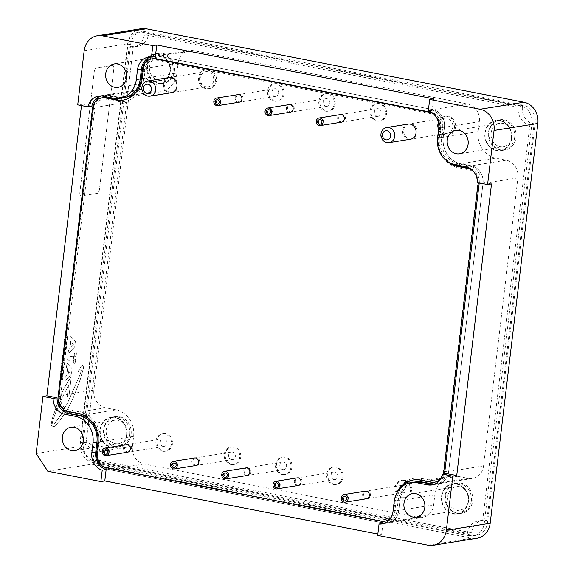 <?xml version="1.0" encoding="UTF-8"?>
<svg xmlns="http://www.w3.org/2000/svg" width="574" height="574" viewBox="0 0 574 574"><rect width="100%" height="100%" fill="white"/><g stroke="black" fill="none" stroke-linecap="round" stroke-linejoin="round"><path stroke-width="0.43" stroke-dasharray="2.87 2.15" d="M74.756 359.015A2.26 1.012 101 0 0 73.465 361.225A2.26 1.012 101 0 0 74.06 363.457A2.26 1.012 101 0 0 75.488 361.426A2.26 1.012 101 0 0 74.921 359.015A2.26 1.012 101 0 0 74.756 359.015A2.26 1.012 -79 0 1 74.929 359.015A2.26 1.012 -79 0 1 75.488 361.433A2.26 1.012 -79 0 1 74.06 363.457A2.26 1.012 -79 0 1 73.465 361.225A2.26 1.012 -79 0 1 74.756 359.015M36.14 453.575L79.965 446.55L91.618 464.223L471.9 538.19A18.39 16.223 -99.1 0 0 476.958 538.276M81.479 105.594L81.637 104.231L77.72 104.863M141.233 28.7A18.39 16.223 -99.1 0 0 128.002 43.717L79.965 446.55M94.215 72.023A3.831 1.715 -79 0 1 96.446 67.976L112.482 65.407A3.831 1.715 -79 0 1 112.769 65.407A3.831 1.715 -79 0 1 113.817 68.88L99.453 189.334A3.831 1.715 -79 0 1 97.221 193.381L81.185 195.949A3.831 1.715 -79 0 1 80.905 195.949A3.831 1.715 -79 0 1 79.858 192.477L94.215 72.023L79.851 192.469A3.831 1.715 101 0 0 80.898 195.949A3.831 1.715 101 0 0 81.178 195.949L97.214 193.381A3.831 1.715 101 0 0 99.445 189.334L113.81 68.88A3.831 1.715 101 0 0 112.762 65.407A3.831 1.715 101 0 0 112.475 65.4L96.439 67.976A3.831 1.715 101 0 0 94.208 72.023L94.208 72.023M62.882 374.786L62.15 372.318C60.112 373.581 59.71 375.353 60.944 377.62C61.863 377.692 62.509 376.745 62.882 374.786L62.15 372.318C60.105 373.581 59.703 375.353 60.937 377.62C61.863 377.692 62.509 376.745 62.875 374.786L62.875 374.786M75.589 352.049A2.231 0.997 -79 0 1 75.754 352.049A2.231 0.997 -79 0 1 76.306 354.431A2.231 0.997 -79 0 1 74.9 356.425A2.231 0.997 -79 0 1 74.319 354.223A2.231 0.997 -79 0 1 75.589 352.049A2.231 0.997 101 0 0 74.311 354.223A2.231 0.997 101 0 0 74.9 356.425A2.231 0.997 101 0 0 76.306 354.431A2.231 0.997 101 0 0 75.754 352.049A2.231 0.997 101 0 0 75.589 352.049M75.373 341.372L74.713 346.911L68.048 353.986L68.536 349.91L70.035 348.088L70.803 341.681L69.684 340.282L70.222 335.768L75.373 341.372L70.215 335.768L69.676 340.282L70.796 341.681L70.035 348.088L68.528 349.91L68.048 353.986L74.706 346.911L75.366 341.372M72.123 368.623L71.463 374.162L64.797 381.236L65.285 377.154L66.785 375.339L67.553 368.924L66.433 367.532L66.971 363.012L72.123 368.623L66.971 363.012L66.433 367.532L67.553 368.924L66.785 375.339L65.285 377.154L64.797 381.236L71.456 374.162L72.116 368.623M61.081 367.948L62.803 370.524L60.729 370.854L60.65 371.55L63.269 371.127L63.362 370.381L61.64 367.812L63.707 367.475L63.793 366.779L61.167 367.195L61.074 367.948L62.803 370.524L60.729 370.854L60.643 371.55L63.269 371.127L63.362 370.381L61.633 367.812L63.707 367.475L63.786 366.779L61.167 367.195L61.074 367.948M65.034 356.368L64.331 359.69L63.527 359.819L63.893 356.755L63.219 359.855L62.329 359.998L62.422 356.662L61.935 360.788L64.553 360.372L65.034 356.368L64.331 359.69L63.527 359.819L63.893 356.755L63.219 359.855L62.329 359.998L62.422 356.662L61.927 360.788L64.553 360.372L65.027 356.368M66.304 345.67L65.472 350.111L65.694 348.289L63.377 348.662L63.463 347.93L65.78 347.557L66.304 345.67L65.773 347.557L63.463 347.923L63.377 348.662L65.687 348.289L65.78 350.061L66.304 345.67M67.345 336.916L67.015 339.722L64.396 340.138L64.482 339.406L65.601 339.227L65.766 337.878L64.948 335.517L65.96 336.766L66.95 335.41L67.345 336.916L67.015 339.722L64.388 340.138L64.482 339.406L65.601 339.227L65.759 337.878L64.941 335.517L65.96 336.766L66.943 335.41L67.345 336.916M66.878 340.877L66.182 344.199L65.379 344.328L65.745 341.272L65.063 344.371L64.18 344.515L64.274 341.171L63.779 345.304L66.405 344.881L66.878 340.877L66.175 344.199L65.371 344.328L65.737 341.272L65.063 344.371L64.173 344.508L64.266 341.171L63.779 345.304L66.397 344.881L66.878 340.877M65.501 352.407L65.171 355.206L62.544 355.629L62.638 354.89L63.757 354.71L63.915 353.369L63.097 351.008L64.116 352.249L65.099 350.893L65.501 352.407L65.171 355.206L62.544 355.629L62.631 354.89L63.757 354.71L63.915 353.369L63.097 351.001L64.123 352.249L65.099 350.893L65.501 352.407M61.92 363.938L64.381 361.828L64.475 361.046L61.597 363.622L61.504 364.375L63.872 366.112L63.965 365.329L61.92 363.938L64.381 361.828L64.475 361.046L61.59 363.622L61.504 364.375L63.865 366.112L63.958 365.329L61.92 363.938M60.543 379.199L60.349 382.442L61.691 378.295L60.227 383.195L60.636 378.438L60.342 382.442L61.691 378.288L60.227 383.195L60.543 379.199M73.752 356.067L73.321 359.711L67.452 360.651L67.89 357.006L73.752 356.067L67.89 357.006L67.452 360.644L73.321 359.704L73.752 356.067M56.015 411.673L52.801 420.663L52.191 423.576L52.801 424.043L54.257 424.086L61.432 414.22L67.754 402.51L80.338 374.054L81.415 369.943L80.712 369.771L78.437 372.103L78.437 370.976L81.429 365.997L82.584 365.251L83.632 366.492L83.474 368.257L79.98 380.519L73.049 398.356L68.586 407.361L59.897 420.62L54.322 426.518L52.256 426.848L51.151 424.738L52.291 418.546L54.128 412.821L58.483 400.688L62.652 391.303L67.194 382.707L71.269 376.91L69.045 395.565L67.23 396.569L68.586 385.204L61.346 399.368L56.015 411.673L61.346 399.368L68.586 385.204L67.23 396.569L67.632 396.799L67.23 396.569L69.045 395.565L71.269 376.91L68.866 380.01L63.549 389.437L59.158 399.009L52.743 417.047L51.258 423.289L51.151 424.738L52.248 426.848L55.061 425.965L59.897 420.62L65.788 412.096L71.571 401.599L78.954 383.396L83.474 368.264L83.632 366.492L82.584 365.251L81.429 365.997L78.437 370.976L78.437 372.103L80.712 369.771L81.408 369.943L80.331 374.054L67.754 402.51L61.425 414.22L54.257 424.086L52.801 424.043L52.191 423.576L52.801 420.663L56.015 411.673M64.066 354.66L64.962 351.654L64.97 354.517L64.066 354.66L64.962 351.654L64.97 354.517L64.066 354.66M65.917 339.177L66.814 336.163L66.814 339.033L65.917 339.177L66.814 336.163L66.814 339.033L65.917 339.177M70.171 371.938L68.442 373.932L68.873 370.287L70.171 371.938L68.873 370.287L68.442 373.932L70.171 371.938M73.415 344.687L71.693 346.682L72.123 343.037L73.422 344.687L72.123 343.037M72.13 343.044L71.693 346.682L73.422 344.687M62.588 374.765L62.006 373.071C60.457 373.868 60.134 375.131 61.038 376.86L62.588 374.765L62.006 373.071C60.464 373.868 60.134 375.138 61.038 376.86L62.588 374.765M383.927 523.474A15.326 13.518 80.9 0 0 385.915 523.323A15.326 13.518 80.9 0 0 396.935 510.803L398.126 500.829A22.989 20.277 80.9 0 1 414.658 482.06M446.55 473.55A15.326 13.518 80.9 0 1 435.831 484.312A15.326 13.518 80.9 0 1 433.851 484.463M491.495 183.953L481.321 181.972L477.396 182.604M433.585 98.828L432.229 110.186A15.326 13.518 80.9 0 1 442.64 127.55L441.449 137.523A22.989 20.277 80.9 0 0 458.927 164.028L469.546 166.094A15.326 13.518 80.9 0 1 481.321 181.972M150.517 56.926A15.326 13.518 80.9 0 1 152.454 56.446A15.326 13.518 80.9 0 1 155.411 56.345M123.704 97.709A22.989 20.277 80.9 0 1 117.376 97.594L106.757 95.528L102.832 96.159M100.601 95.937A15.326 13.518 80.9 0 1 102.531 95.456A15.326 13.518 80.9 0 1 106.757 95.528M91.818 106.212L81.637 104.231M382.951 523.423L381.602 534.781L377.843 534.05M102.897 97.724A13.023 11.487 -99.1 0 0 93.526 108.364L59.187 396.39A13.023 11.487 -99.1 0 0 69.088 411.414L79.707 413.481A25.285 22.307 -99.1 0 1 98.936 442.633L97.745 452.613A13.023 11.487 -99.1 0 0 107.647 467.631L381.968 520.991A13.023 11.487 -99.1 0 0 385.549 521.049M389.739 519.377A13.023 11.487 -99.1 0 0 394.919 510.415L393.85 510.587A13.023 11.487 80.9 0 1 391.253 517.095M123.532 100.055A25.285 22.307 -99.1 0 0 124.07 99.976A25.285 22.307 -99.1 0 0 142.259 79.327L143.45 69.354L142.381 69.526M152.813 58.713A13.023 11.487 -99.1 0 0 143.45 69.354M452.19 163.884A25.285 22.307 -99.1 0 1 439.433 137.129L440.624 127.155A13.023 11.487 -99.1 0 0 431.634 112.353M479.225 182.955A13.023 11.487 -99.1 0 0 470.199 168.577M413.761 479.878A25.285 22.307 -99.1 0 1 414.299 479.785A25.285 22.307 -99.1 0 1 421.259 479.914L431.885 481.981A13.023 11.487 -99.1 0 0 435.472 482.038M439.662 480.366A13.023 11.487 -99.1 0 0 444.305 473.916M402.331 486.386A25.285 22.307 -99.1 0 0 396.11 500.435L394.919 510.415M398.327 490.591A25.285 22.307 -99.1 0 0 395.041 500.607L393.85 510.587M443.236 474.088A13.023 11.487 80.9 0 1 441.169 478.085M472.345 170.27A13.023 11.487 80.9 0 1 478.185 182.754M433.786 114.047A13.023 11.487 80.9 0 1 439.555 127.328L438.364 137.301A25.285 22.307 -99.1 0 0 447.074 161.136M171.447 92.715A7.663 6.759 80.9 0 1 165.29 90.161A7.663 6.759 80.9 0 1 163.511 83.84A7.663 6.759 80.9 0 1 169.021 77.583M195.827 465.528A3.831 3.379 80.9 0 1 195.217 465.564A3.831 3.379 80.9 0 1 191.859 461.087A3.831 3.379 80.9 0 1 194.615 457.959M298.293 485.453A3.831 3.379 80.9 0 1 297.684 485.489A3.831 3.379 80.9 0 1 294.326 481.019A3.831 3.379 80.9 0 1 297.081 477.891M410.532 139.217A7.663 6.759 80.9 0 1 404.376 136.662A7.663 6.759 80.9 0 1 402.596 130.348A7.663 6.759 80.9 0 1 408.107 124.084M290.379 112.181A3.831 3.379 80.9 0 1 289.777 112.217A3.831 3.379 80.9 0 1 286.412 107.747A3.831 3.379 80.9 0 1 289.167 104.619M239.15 102.222A3.831 3.379 80.9 0 1 238.54 102.251A3.831 3.379 80.9 0 1 235.182 97.781A3.831 3.379 80.9 0 1 237.937 94.653M341.616 122.147A3.831 3.379 80.9 0 1 341.006 122.183A3.831 3.379 80.9 0 1 337.648 117.713A3.831 3.379 80.9 0 1 340.404 114.585M366.599 498.741A3.831 3.379 80.9 0 1 365.997 498.777A3.831 3.379 80.9 0 1 362.632 494.307A3.831 3.379 80.9 0 1 365.387 491.179M247.057 475.494A3.831 3.379 80.9 0 1 246.454 475.523A3.831 3.379 80.9 0 1 243.089 471.053A3.831 3.379 80.9 0 1 245.844 467.925M127.514 452.24A3.831 3.379 80.9 0 1 126.911 452.276A3.831 3.379 80.9 0 1 123.546 447.806A3.831 3.379 80.9 0 1 126.309 444.671M47.785 471.247L91.618 464.223M381.602 534.781L377.678 535.413M447.785 496.331A11.875 10.476 80.9 0 1 456.33 486.63A11.875 10.476 80.9 0 1 468.628 500.385A11.875 10.476 80.9 0 1 460.09 510.085A11.875 10.476 80.9 0 1 447.785 496.331M149.563 66.591A11.875 10.476 80.9 0 1 158.101 56.891A11.875 10.476 80.9 0 1 170.399 70.645A11.875 10.476 80.9 0 1 161.861 80.346A11.875 10.476 80.9 0 1 149.563 66.591M491.107 133.025A11.875 10.476 80.9 0 1 499.653 123.324A11.875 10.476 80.9 0 1 511.951 137.078A11.875 10.476 80.9 0 1 503.412 146.779A11.875 10.476 80.9 0 1 491.107 133.025M432.229 110.186L428.312 110.811M106.24 429.897A11.875 10.476 80.9 0 1 114.778 420.197A11.875 10.476 80.9 0 1 127.084 433.951A11.875 10.476 80.9 0 1 118.538 443.652A11.875 10.476 80.9 0 1 106.24 429.897M145.932 31.8L523.524 105.243A15.326 13.518 80.9 0 1 535.176 122.915L487.498 522.735A15.326 13.518 80.9 0 1 476.477 535.248A15.326 13.518 80.9 0 1 472.259 535.176L96.346 462.063A17.242 15.211 80.9 0 1 83.244 442.181L130.693 44.241A15.326 13.518 80.9 0 1 141.713 31.728A15.326 13.518 80.9 0 1 145.932 31.8L142.725 32.316L520.317 105.76A15.326 13.518 80.9 0 1 531.969 123.432L484.291 523.251A15.326 13.518 80.9 0 1 473.27 535.764A15.326 13.518 80.9 0 1 469.051 535.693L93.139 462.572A17.242 15.211 80.9 0 1 80.037 442.69L127.485 44.758A15.326 13.518 80.9 0 1 138.506 32.237A15.326 13.518 80.9 0 1 142.725 32.316M482.634 520.962L529.852 124.981A15.326 13.518 80.9 0 1 518.2 107.309L144.383 34.598A15.326 13.518 80.9 0 1 133.362 47.118A15.326 13.518 80.9 0 1 129.136 47.039L81.924 443.02A15.326 13.518 80.9 0 1 93.576 460.692L467.394 533.404A15.326 13.518 80.9 0 1 478.415 520.891A15.326 13.518 80.9 0 1 482.634 520.962L486.845 520.288A15.326 13.518 -99.1 0 0 482.619 520.216A15.326 13.518 -99.1 0 0 471.598 532.729L97.781 460.018A15.326 13.518 -99.1 0 0 86.129 442.346L133.347 46.365A15.326 13.518 -99.1 0 0 137.566 46.444A15.326 13.518 -99.1 0 0 148.587 33.931L522.412 106.635A15.326 13.518 -99.1 0 0 534.057 124.307L486.845 520.288M129.767 434.475A14.938 13.18 -99.1 0 0 114.298 417.169A14.938 13.18 -99.1 0 0 103.643 434.009A14.938 13.18 -99.1 0 0 119.026 446.68A14.938 13.18 -99.1 0 0 129.767 434.475M126.56 434.992A14.938 13.18 -99.1 0 0 111.091 417.685A14.938 13.18 -99.1 0 0 100.436 434.525A14.938 13.18 -99.1 0 0 115.819 447.189A14.938 13.18 -99.1 0 0 126.56 434.992M514.641 137.602A14.938 13.18 -99.1 0 0 499.165 120.296A14.938 13.18 -99.1 0 0 488.517 137.136A14.938 13.18 -99.1 0 0 503.893 149.807A14.938 13.18 -99.1 0 0 514.641 137.602M511.434 138.119A14.938 13.18 -99.1 0 0 495.958 120.813A14.938 13.18 -99.1 0 0 485.31 137.652A14.938 13.18 -99.1 0 0 500.686 150.316A14.938 13.18 -99.1 0 0 511.434 138.119M173.09 71.169A14.938 13.18 -99.1 0 0 157.62 53.863A14.938 13.18 -99.1 0 0 146.966 70.702A14.938 13.18 -99.1 0 0 162.342 83.374A14.938 13.18 -99.1 0 0 173.09 71.169M169.882 71.685A14.938 13.18 -99.1 0 0 154.413 54.379A14.938 13.18 -99.1 0 0 143.758 71.219A14.938 13.18 -99.1 0 0 159.142 83.883A14.938 13.18 -99.1 0 0 169.882 71.685M471.319 500.908A14.938 13.18 -99.1 0 0 455.842 483.602A14.938 13.18 -99.1 0 0 445.194 500.442A14.938 13.18 -99.1 0 0 460.57 513.113A14.938 13.18 -99.1 0 0 471.319 500.908M468.111 501.425A14.938 13.18 -99.1 0 0 452.635 484.119A14.938 13.18 -99.1 0 0 441.987 500.959A14.938 13.18 -99.1 0 0 457.363 513.622A14.938 13.18 -99.1 0 0 468.111 501.425M126.897 435.056A15.326 13.518 80.9 0 1 115.876 447.569A15.326 13.518 80.9 0 1 100.106 434.575A15.326 13.518 80.9 0 1 111.026 417.305A15.326 13.518 80.9 0 1 126.897 435.056M511.771 138.183A15.326 13.518 80.9 0 1 500.75 150.697A15.326 13.518 80.9 0 1 484.973 137.703A15.326 13.518 80.9 0 1 495.9 120.432A15.326 13.518 80.9 0 1 511.771 138.183M170.22 71.75A15.326 13.518 80.9 0 1 159.199 84.263A15.326 13.518 80.9 0 1 143.428 71.269A15.326 13.518 80.9 0 1 154.349 53.999A15.326 13.518 80.9 0 1 170.22 71.75M468.449 501.489A15.326 13.518 80.9 0 1 457.428 514.003A15.326 13.518 80.9 0 1 441.657 501.009A15.326 13.518 80.9 0 1 452.577 483.739A15.326 13.518 80.9 0 1 468.449 501.489M472.653 500.815A15.326 13.518 -99.1 0 0 456.782 483.064A15.326 13.518 -99.1 0 0 445.862 500.334A15.326 13.518 -99.1 0 0 461.632 513.328A15.326 13.518 -99.1 0 0 472.653 500.815M174.424 71.076A15.326 13.518 -99.1 0 0 158.553 53.325A15.326 13.518 -99.1 0 0 147.633 70.595A15.326 13.518 -99.1 0 0 163.403 83.589A15.326 13.518 -99.1 0 0 174.424 71.076M515.976 137.509A15.326 13.518 -99.1 0 0 500.105 119.758A15.326 13.518 -99.1 0 0 489.184 137.028A15.326 13.518 -99.1 0 0 504.955 150.022A15.326 13.518 -99.1 0 0 515.976 137.509M131.102 434.382A15.326 13.518 -99.1 0 0 115.231 416.631A15.326 13.518 -99.1 0 0 104.31 433.901A15.326 13.518 -99.1 0 0 120.081 446.895A15.326 13.518 -99.1 0 0 131.102 434.382M522.412 106.635L518.2 107.309M534.057 124.307L529.852 124.981M148.587 33.931L144.383 34.598M133.347 46.365L129.136 47.039M86.129 442.346L81.924 443.02M97.781 460.018L93.576 460.692M471.598 532.729L467.394 533.404M144.799 69.619A3.831 0.552 -173.2 0 1 142.782 68.88A3.831 0.552 -173.2 0 1 143.22 68.679L142.065 78.645A22.989 20.277 80.9 0 1 125.527 97.422A22.989 20.277 80.9 0 1 119.191 97.307L108.572 95.241A15.326 13.518 -99.1 0 0 104.353 95.162A15.326 13.518 -99.1 0 0 93.332 107.682L58.986 395.708A15.326 13.518 -99.1 0 0 70.638 413.38L81.257 415.447A22.989 20.277 80.9 0 1 98.735 441.951L97.544 451.925A15.326 13.518 -99.1 0 0 109.196 469.597L383.511 522.957A15.326 13.518 -99.1 0 0 387.73 523.029A15.326 13.518 -99.1 0 0 398.758 510.516L399.942 500.542A22.989 20.277 80.9 0 1 416.48 481.765A22.989 20.277 80.9 0 1 422.808 481.88L433.435 483.947A15.326 13.518 -99.1 0 0 437.653 484.018A15.326 13.518 -99.1 0 0 448.674 471.505L483.021 183.479A15.326 13.518 -99.1 0 0 471.369 165.807L460.743 163.741A22.989 20.277 80.9 0 1 443.264 137.229L444.455 127.256A15.326 13.518 -99.1 0 0 432.803 109.584L158.489 56.23A15.326 13.518 -99.1 0 0 154.27 56.152A15.326 13.518 -99.1 0 0 143.249 68.672L142.058 78.645L143.256 68.672A15.319 13.511 80.9 0 1 154.27 56.159A15.319 13.511 80.9 0 1 158.489 56.238L432.803 109.591A15.319 13.511 80.9 0 1 444.448 127.256L443.257 137.229A22.996 20.284 -99.1 0 0 460.743 163.748L471.369 165.814A15.319 13.511 80.9 0 1 483.014 183.479L448.667 471.505A15.319 13.511 80.9 0 1 437.646 484.011A15.319 13.511 80.9 0 1 433.435 483.939L422.808 481.873A22.996 20.284 -99.1 0 0 416.48 481.758A22.996 20.284 -99.1 0 0 399.942 500.535L398.751 510.516A15.319 13.511 80.9 0 1 387.73 523.022A15.319 13.511 80.9 0 1 383.511 522.95L109.196 469.589A15.319 13.511 80.9 0 1 97.551 451.932L98.742 441.951A22.996 20.284 -99.1 0 0 81.257 415.44L70.638 413.373A15.319 13.511 80.9 0 1 58.993 395.708L93.332 107.682A15.319 13.511 80.9 0 1 104.353 95.169A15.319 13.511 80.9 0 1 108.572 95.248L119.191 97.315A22.996 20.284 -99.1 0 0 125.527 97.429A22.996 20.284 -99.1 0 0 142.065 78.645L176.943 73.056A22.989 20.277 -99.1 0 1 160.411 91.826L125.491 97.429A22.996 20.284 -99.1 0 0 142.029 78.652A3.831 0.552 6.8 0 0 141.591 78.853A3.831 0.552 6.8 0 0 143.615 79.592A26.827 23.663 80.9 0 1 116.931 101.368L106.305 99.302A11.487 10.131 -99.1 0 0 94.882 108.63L60.535 396.656A11.487 10.131 -99.1 0 0 69.275 409.901L79.894 411.967A26.827 23.663 80.9 0 1 100.292 442.898L99.101 452.872A11.487 10.131 -99.1 0 0 107.833 466.117L382.148 519.477A11.487 10.131 -99.1 0 0 393.57 510.15L394.761 500.176A26.827 23.663 80.9 0 1 421.445 478.4L432.064 480.467A11.487 10.131 -99.1 0 0 443.494 471.139L477.833 183.113A11.487 10.131 -99.1 0 0 469.101 169.868L458.483 167.802A26.827 23.663 80.9 0 1 438.084 136.87L439.275 126.89A11.487 10.131 -99.1 0 0 430.543 113.645L156.228 60.292A11.487 10.131 -99.1 0 0 144.799 69.619L143.615 79.592M176.943 73.056L178.134 63.083A15.326 13.518 -99.1 0 1 189.155 50.562A15.326 13.518 -99.1 0 1 193.373 50.641L467.688 103.994A15.326 13.518 -99.1 0 1 479.34 121.666L478.156 131.64A22.989 20.277 -99.1 0 0 495.627 158.151L506.254 160.218A15.326 13.518 -99.1 0 1 517.906 177.89L483.559 465.916A15.326 13.518 -99.1 0 1 472.538 478.429A15.326 13.518 -99.1 0 1 468.319 478.357L457.693 476.291A22.989 20.277 -99.1 0 0 451.365 476.176A22.989 20.277 -99.1 0 0 434.834 494.946L433.643 504.926A15.326 13.518 -99.1 0 1 422.622 517.439A15.326 13.518 -99.1 0 1 418.403 517.368L144.081 464.007A15.326 13.518 -99.1 0 1 132.436 446.335L133.62 436.362A22.989 20.277 -99.1 0 0 116.142 409.858L105.523 407.791A15.326 13.518 -99.1 0 1 93.871 390.119L128.217 102.093A15.326 13.518 -99.1 0 1 139.238 89.573A15.326 13.518 -99.1 0 1 143.457 89.652L154.083 91.718A22.989 20.277 -99.1 0 0 160.411 91.826M283.19 469.64A3.831 3.379 80.9 0 1 279.818 466.016A3.831 3.379 80.9 0 1 282.587 462.041A3.831 3.379 80.9 0 1 286.534 465.284A3.831 3.379 80.9 0 1 283.8 469.604A3.831 3.379 80.9 0 1 283.19 469.64M247.53 467.717A3.831 3.379 -99.1 0 0 246.92 467.753A3.831 3.379 -99.1 0 0 244.151 471.728A3.831 3.379 -99.1 0 0 247.523 475.351A3.831 3.379 -99.1 0 0 248.133 475.322A3.831 3.379 -99.1 0 0 250.903 471.347A3.831 3.379 -99.1 0 0 247.53 467.717M164.688 433.621A8.811 7.771 -99.1 0 0 163.289 433.7A8.811 7.771 -99.1 0 0 156.917 442.848A8.811 7.771 -99.1 0 0 164.681 451.186A8.811 7.771 -99.1 0 0 166.08 451.107A8.811 7.771 -99.1 0 0 172.451 441.966A8.811 7.771 -99.1 0 0 164.688 433.621M284.23 456.875A8.811 7.771 -99.1 0 0 282.831 456.954A8.811 7.771 -99.1 0 0 276.46 466.095A8.811 7.771 -99.1 0 0 284.223 474.433A8.811 7.771 -99.1 0 0 285.622 474.354A8.811 7.771 -99.1 0 0 291.994 465.213A8.811 7.771 -99.1 0 0 284.23 456.875M403.773 480.129A8.811 7.771 -99.1 0 0 402.374 480.208A8.811 7.771 -99.1 0 0 396.003 489.349A8.811 7.771 -99.1 0 0 403.766 497.687A8.811 7.771 -99.1 0 0 405.165 497.608A8.811 7.771 -99.1 0 0 411.536 488.467A8.811 7.771 -99.1 0 0 403.773 480.129M378.79 103.535A8.811 7.771 -99.1 0 0 377.391 103.614A8.811 7.771 -99.1 0 0 371.012 112.755A8.811 7.771 -99.1 0 0 378.775 121.092A8.811 7.771 -99.1 0 0 380.175 121.014A8.811 7.771 -99.1 0 0 386.553 111.873A8.811 7.771 -99.1 0 0 378.79 103.535M276.324 83.603A8.811 7.771 -99.1 0 0 274.924 83.682A8.811 7.771 -99.1 0 0 268.546 92.823A8.811 7.771 -99.1 0 0 276.309 101.16A8.811 7.771 -99.1 0 0 277.708 101.081A8.811 7.771 -99.1 0 0 284.087 91.94A8.811 7.771 -99.1 0 0 276.324 83.603M214.181 72.833A9.579 8.452 -99.1 0 0 206.489 69.641A9.579 8.452 -99.1 0 0 199.953 75.754A9.579 8.452 -99.1 0 0 201.833 85.361A9.579 8.452 -99.1 0 0 209.524 88.554A9.579 8.452 -99.1 0 0 216.061 82.441A9.579 8.452 -99.1 0 0 214.181 72.833M327.553 93.569A8.811 7.771 -99.1 0 0 326.154 93.648A8.811 7.771 -99.1 0 0 319.783 102.789A8.811 7.771 -99.1 0 0 327.546 111.126A8.811 7.771 -99.1 0 0 328.945 111.047A8.811 7.771 -99.1 0 0 335.316 101.907A8.811 7.771 -99.1 0 0 327.553 93.569M453.266 119.335A9.579 8.452 -99.1 0 0 445.575 116.142A9.579 8.452 -99.1 0 0 439.038 122.262A9.579 8.452 -99.1 0 0 440.918 131.862A9.579 8.452 -99.1 0 0 448.61 135.055A9.579 8.452 -99.1 0 0 455.146 128.942A9.579 8.452 -99.1 0 0 453.266 119.335M335.467 466.841A8.811 7.771 -99.1 0 0 334.068 466.92A8.811 7.771 -99.1 0 0 327.689 476.061A8.811 7.771 -99.1 0 0 335.453 484.399A8.811 7.771 -99.1 0 0 336.852 484.32A8.811 7.771 -99.1 0 0 343.23 475.179A8.811 7.771 -99.1 0 0 335.467 466.841M233.001 446.909A8.811 7.771 -99.1 0 0 231.602 446.988A8.811 7.771 -99.1 0 0 225.223 456.129A8.811 7.771 -99.1 0 0 232.987 464.474A8.811 7.771 -99.1 0 0 234.386 464.395A8.811 7.771 -99.1 0 0 240.764 455.247A8.811 7.771 -99.1 0 0 233.001 446.909M127.98 452.104A3.831 3.379 -99.1 0 0 128.59 452.068A3.831 3.379 -99.1 0 0 131.36 448.093A3.831 3.379 -99.1 0 0 127.988 444.47A3.831 3.379 -99.1 0 0 127.378 444.498A3.831 3.379 -99.1 0 0 124.608 448.473A3.831 3.379 -99.1 0 0 127.98 452.104M163.647 446.385A3.831 3.379 80.9 0 1 160.275 442.762A3.831 3.379 80.9 0 1 163.045 438.787A3.831 3.379 80.9 0 1 166.991 442.037A3.831 3.379 80.9 0 1 164.257 446.35A3.831 3.379 80.9 0 1 163.647 446.385M163.647 451.351A8.811 7.771 80.9 0 1 155.884 443.013A8.811 7.771 80.9 0 1 162.255 433.872A8.811 7.771 80.9 0 1 171.325 441.341A8.811 7.771 80.9 0 1 165.047 451.272A8.811 7.771 80.9 0 1 163.647 451.351M283.19 474.605A8.811 7.771 80.9 0 1 275.427 466.26A8.811 7.771 80.9 0 1 281.798 457.119A8.811 7.771 80.9 0 1 290.867 464.588A8.811 7.771 80.9 0 1 284.589 474.519A8.811 7.771 80.9 0 1 283.19 474.605M367.066 498.605A3.831 3.379 -99.1 0 0 367.676 498.569A3.831 3.379 -99.1 0 0 370.445 494.594A3.831 3.379 -99.1 0 0 367.073 490.971A3.831 3.379 -99.1 0 0 366.463 491.007A3.831 3.379 -99.1 0 0 363.694 494.982A3.831 3.379 -99.1 0 0 367.066 498.605M402.733 492.894A3.831 3.379 80.9 0 1 399.361 489.263A3.831 3.379 80.9 0 1 402.13 485.288A3.831 3.379 80.9 0 1 406.076 488.539A3.831 3.379 80.9 0 1 403.343 492.858A3.831 3.379 80.9 0 1 402.733 492.894M402.733 497.852A8.811 7.771 80.9 0 1 394.969 489.514A8.811 7.771 80.9 0 1 401.341 480.373A8.811 7.771 80.9 0 1 410.41 487.843A8.811 7.771 80.9 0 1 404.132 497.773A8.811 7.771 80.9 0 1 402.733 497.852M342.075 122.011A3.831 3.379 -99.1 0 0 342.685 121.975A3.831 3.379 -99.1 0 0 345.462 118A3.831 3.379 -99.1 0 0 342.082 114.377A3.831 3.379 -99.1 0 0 341.473 114.413A3.831 3.379 -99.1 0 0 338.703 118.388A3.831 3.379 -99.1 0 0 342.075 122.011M377.742 116.3A3.831 3.379 80.9 0 1 374.37 112.669A3.831 3.379 80.9 0 1 377.14 108.694A3.831 3.379 80.9 0 1 381.086 111.944A3.831 3.379 80.9 0 1 378.352 116.264A3.831 3.379 80.9 0 1 377.742 116.3M377.742 121.258A8.811 7.771 80.9 0 1 369.979 112.92A8.811 7.771 80.9 0 1 376.35 103.779A8.811 7.771 80.9 0 1 385.419 111.248A8.811 7.771 80.9 0 1 379.141 121.179A8.811 7.771 80.9 0 1 377.742 121.258M239.616 102.079A3.831 3.379 -99.1 0 0 240.219 102.05A3.831 3.379 -99.1 0 0 242.996 98.075A3.831 3.379 -99.1 0 0 239.616 94.445A3.831 3.379 -99.1 0 0 239.006 94.48A3.831 3.379 -99.1 0 0 236.237 98.455A3.831 3.379 -99.1 0 0 239.616 102.079M275.283 96.367A3.831 3.379 80.9 0 1 271.904 92.744A3.831 3.379 80.9 0 1 274.673 88.769A3.831 3.379 80.9 0 1 278.62 92.012A3.831 3.379 80.9 0 1 275.886 96.332A3.831 3.379 80.9 0 1 275.283 96.367M275.276 101.333A8.811 7.771 80.9 0 1 267.513 92.988A8.811 7.771 80.9 0 1 273.891 83.847A8.811 7.771 80.9 0 1 282.96 91.316A8.811 7.771 80.9 0 1 276.675 101.246A8.811 7.771 80.9 0 1 275.276 101.333M166.367 89.989A7.663 6.759 -99.1 0 0 172.516 92.543A7.663 6.759 -99.1 0 0 177.746 87.65A7.663 6.759 -99.1 0 0 176.247 79.965A7.663 6.759 -99.1 0 0 170.091 77.411A7.663 6.759 -99.1 0 0 164.86 82.304A7.663 6.759 -99.1 0 0 166.367 89.989M202.034 84.278A7.663 6.759 80.9 0 1 200.527 76.586A7.663 6.759 80.9 0 1 205.757 71.7A7.663 6.759 80.9 0 1 213.65 78.193A7.663 6.759 80.9 0 1 208.183 86.825A7.663 6.759 80.9 0 1 202.034 84.278M200.8 85.526A9.579 8.452 80.9 0 1 198.92 75.919A9.579 8.452 80.9 0 1 205.456 69.806A9.579 8.452 80.9 0 1 215.315 77.928A9.579 8.452 80.9 0 1 208.491 88.719A9.579 8.452 80.9 0 1 200.8 85.526M290.846 112.045A3.831 3.379 -99.1 0 0 291.456 112.009A3.831 3.379 -99.1 0 0 294.225 108.041A3.831 3.379 -99.1 0 0 290.853 104.411A3.831 3.379 -99.1 0 0 290.243 104.446A3.831 3.379 -99.1 0 0 287.474 108.421A3.831 3.379 -99.1 0 0 290.846 112.045M326.513 106.334A3.831 3.379 80.9 0 1 323.14 102.703A3.831 3.379 80.9 0 1 325.91 98.728A3.831 3.379 80.9 0 1 329.849 101.978A3.831 3.379 80.9 0 1 327.123 106.298A3.831 3.379 80.9 0 1 326.513 106.334M326.513 111.291A8.811 7.771 80.9 0 1 318.749 102.954A8.811 7.771 80.9 0 1 325.121 93.813A8.811 7.771 80.9 0 1 334.19 101.282A8.811 7.771 80.9 0 1 327.912 111.213A8.811 7.771 80.9 0 1 326.513 111.291M405.452 136.49A7.663 6.759 -99.1 0 0 411.601 139.044A7.663 6.759 -99.1 0 0 416.832 134.158A7.663 6.759 -99.1 0 0 415.332 126.467A7.663 6.759 -99.1 0 0 409.176 123.912A7.663 6.759 -99.1 0 0 403.945 128.806A7.663 6.759 -99.1 0 0 405.452 136.49M441.119 130.779A7.663 6.759 80.9 0 1 439.612 123.094A7.663 6.759 80.9 0 1 444.843 118.201A7.663 6.759 80.9 0 1 452.728 124.694A7.663 6.759 80.9 0 1 447.268 133.333A7.663 6.759 80.9 0 1 441.119 130.779M439.885 132.034A9.579 8.452 80.9 0 1 438.005 122.427A9.579 8.452 80.9 0 1 444.541 116.307A9.579 8.452 80.9 0 1 454.4 124.429A9.579 8.452 80.9 0 1 447.577 135.22A9.579 8.452 80.9 0 1 439.885 132.034M298.76 485.317A3.831 3.379 -99.1 0 0 299.363 485.281A3.831 3.379 -99.1 0 0 302.139 481.313A3.831 3.379 -99.1 0 0 298.76 477.683A3.831 3.379 -99.1 0 0 298.15 477.719A3.831 3.379 -99.1 0 0 295.38 481.694A3.831 3.379 -99.1 0 0 298.76 485.317M334.427 479.606A3.831 3.379 80.9 0 1 331.047 475.975A3.831 3.379 80.9 0 1 333.817 472A3.831 3.379 80.9 0 1 337.763 475.25A3.831 3.379 80.9 0 1 335.029 479.57A3.831 3.379 80.9 0 1 334.427 479.606M334.42 484.564A8.811 7.771 80.9 0 1 326.656 476.226A8.811 7.771 80.9 0 1 333.035 467.085A8.811 7.771 80.9 0 1 342.104 474.555A8.811 7.771 80.9 0 1 335.819 484.485A8.811 7.771 80.9 0 1 334.42 484.564M196.294 465.392A3.831 3.379 -99.1 0 0 196.904 465.356A3.831 3.379 -99.1 0 0 199.673 461.381A3.831 3.379 -99.1 0 0 196.294 457.751A3.831 3.379 -99.1 0 0 195.691 457.787A3.831 3.379 -99.1 0 0 192.914 461.761A3.831 3.379 -99.1 0 0 196.294 465.392M231.961 459.674A3.831 3.379 80.9 0 1 228.581 456.05A3.831 3.379 80.9 0 1 231.358 452.075A3.831 3.379 80.9 0 1 235.297 455.318A3.831 3.379 80.9 0 1 232.57 459.638A3.831 3.379 80.9 0 1 231.961 459.674M231.953 464.639A8.811 7.771 80.9 0 1 224.19 456.294A8.811 7.771 80.9 0 1 230.569 447.153A8.811 7.771 80.9 0 1 239.638 454.63A8.811 7.771 80.9 0 1 233.353 464.56A8.811 7.771 80.9 0 1 231.953 464.639M84.17 50.742L128.002 43.717M396.11 500.435L395.041 500.607M421.259 479.914L420.19 480.079M431.885 481.981L430.816 482.146M439.433 137.129L438.364 137.301M440.624 127.155L439.555 127.328M142.259 79.327L141.19 79.499M93.526 108.364L92.457 108.536M59.187 396.39L58.117 396.562M69.088 411.414L68.019 411.58M79.707 413.481L78.638 413.646M98.936 442.633L97.867 442.805M97.745 452.613L96.676 452.778M107.647 467.631L106.577 467.803M381.968 520.991L380.899 521.156M117.376 97.594L113.458 98.226M428.068 545.207L471.9 538.19M127.485 44.758L130.693 44.241M80.037 442.69L83.244 442.181M93.139 462.572L96.346 462.063M469.051 535.693L472.259 535.176M484.291 523.251L487.498 522.735M531.969 123.432L535.176 122.915M520.317 105.76L523.524 105.243M386.761 127.507A7.663 6.759 -99.1 0 0 381.531 132.4A7.663 6.759 -99.1 0 0 383.03 140.085A7.663 6.759 -99.1 0 0 389.186 142.639M147.676 81.006A7.663 6.759 -99.1 0 0 142.445 85.899A7.663 6.759 -99.1 0 0 143.945 93.584A7.663 6.759 -99.1 0 0 150.101 96.138M398.126 500.829L394.209 501.461M396.935 510.803L393.018 511.434M469.546 166.094L465.629 166.725M458.927 164.028L455.01 164.659M441.449 137.523L437.531 138.155M442.64 127.55L438.715 128.174M154.083 91.718L119.191 97.307M143.457 89.652L108.536 95.255A3.831 1.715 101 0 0 106.305 99.302M178.134 63.083L143.22 68.679A15.319 13.511 80.9 0 1 154.241 56.166A15.319 13.511 80.9 0 1 158.453 56.245L432.774 109.598A15.319 13.511 80.9 0 1 444.42 127.263L443.228 137.236A22.996 20.284 -99.1 0 0 460.714 163.755L471.333 165.821A15.319 13.511 80.9 0 1 482.978 183.479L448.631 471.505A15.319 13.511 80.9 0 1 437.618 484.018A15.319 13.511 80.9 0 1 433.399 483.939L422.78 481.873A22.996 20.284 -99.1 0 0 416.444 481.765A22.996 20.284 -99.1 0 0 399.906 500.542L398.715 510.516A3.831 0.552 -173.2 0 1 393.57 510.15M128.217 102.093L93.304 107.69A3.831 0.552 6.8 0 0 92.859 107.89A3.831 0.552 6.8 0 0 94.882 108.63M193.373 50.641L158.489 56.23M93.871 390.119L58.957 395.716A3.831 0.552 6.8 0 0 58.519 395.916A3.831 0.552 6.8 0 0 60.535 396.656M105.523 407.791L70.602 413.373A3.831 1.715 -79 0 1 70.322 413.373A3.831 1.715 -79 0 1 69.275 409.901M479.34 121.666L444.42 127.263A3.831 0.552 6.8 0 1 439.275 126.89M467.688 103.994L432.774 109.598A3.831 1.715 -79 0 0 430.543 113.645M116.142 409.858L81.228 415.44A3.831 1.715 -79 0 1 80.941 415.44A3.831 1.715 -79 0 1 79.894 411.967M478.156 131.64L443.228 137.236A3.831 0.552 6.8 0 1 438.084 136.87M133.62 436.362L98.735 441.951A3.831 0.552 6.8 0 0 98.269 442.159A3.831 0.552 6.8 0 0 100.292 442.898M495.627 158.151L460.714 163.755A3.831 1.715 -79 0 0 458.483 167.802M132.436 446.335L97.523 451.932A3.831 0.552 6.8 0 0 97.078 452.133A3.831 0.552 6.8 0 0 99.101 452.872M506.254 160.218L471.333 165.821A3.831 1.715 -79 0 0 469.101 169.868M144.081 464.007L109.168 469.597A3.831 1.715 -79 0 1 108.881 469.589A3.831 1.715 -79 0 1 107.833 466.117M517.906 177.89L482.978 183.479A3.831 0.552 6.8 0 1 477.833 183.113M418.403 517.368L383.482 522.95A3.831 1.715 -79 0 1 383.202 522.95A3.831 1.715 -79 0 1 382.148 519.477M433.643 504.926L398.715 510.516A15.319 13.511 80.9 0 1 387.701 523.029A15.319 13.511 80.9 0 1 383.482 522.95L109.168 469.597A15.319 13.511 80.9 0 1 97.523 451.932L98.714 441.958A22.996 20.284 -99.1 0 0 81.228 415.44L70.602 413.373A15.319 13.511 80.9 0 1 58.957 395.716L93.304 107.69A15.319 13.511 80.9 0 1 104.317 95.176A15.319 13.511 80.9 0 1 108.536 95.255L119.162 97.322A3.831 1.715 101 0 0 116.931 101.368M434.834 494.946L399.906 500.542A3.831 0.552 6.8 0 1 394.761 500.176M457.693 476.291L422.78 481.873A3.831 1.715 101 0 1 422.493 481.873L433.119 483.939A3.831 1.715 101 0 0 433.399 483.939L468.319 478.357M483.559 465.916L448.674 471.505M421.445 478.4A3.831 1.715 101 0 0 422.493 481.873L416.48 481.758L451.365 476.176M432.064 480.467A3.831 1.715 101 0 0 433.119 483.939L437.618 484.018L472.538 478.429M443.494 471.139A3.831 0.552 6.8 0 0 448.631 471.505L448.667 471.505M156.228 60.292A3.831 1.715 -79 0 1 158.453 56.245L158.489 56.238M119.162 97.322L119.191 97.315A22.996 20.284 -99.1 0 0 125.491 97.429C129.064 96.848 132.242 95.234 135.026 92.593L138.054 88.898L141.591 78.853L142.782 68.88C143.974 61.856 147.791 57.615 154.241 56.166L189.155 50.562M414.299 479.785L413.23 479.957M124.07 99.976L123.001 100.149M225.711 478.91C228 478.802 232.355 472.919 224.506 471.347M102.531 95.456L98.613 96.088M456.33 486.63L412.498 493.654M460.09 510.085L416.258 517.109M158.101 56.891L114.269 63.915M161.861 80.346L118.029 87.37M499.653 123.324L455.821 130.348M503.412 146.779L459.58 153.803M114.778 420.197L70.946 427.221M118.538 443.652L74.706 450.676M138.506 32.237L141.713 31.728M473.27 535.764L476.477 535.248M115.819 447.189L119.026 446.68M111.091 417.685L114.298 417.169M500.686 150.316L503.893 149.807M495.958 120.813L499.165 120.296M159.142 83.883L162.342 83.374M154.413 54.379L157.62 53.863M457.363 513.622L460.57 513.113M452.635 484.119L455.842 483.602M456.782 483.064L452.577 483.739M461.632 513.328L457.428 514.003M158.553 53.325L154.349 53.999M163.403 83.589L159.199 84.263M500.105 119.758L495.9 120.432M504.955 150.022L500.75 150.697M115.231 416.631L111.026 417.305M120.081 446.895L115.876 447.569M137.566 46.444L133.362 47.118M482.619 520.216L478.415 520.891M174.482 468.944C176.763 468.836 181.126 462.953 173.269 461.381M276.948 488.876C279.229 488.768 283.592 482.877 275.735 481.313M269.034 115.604C271.315 115.496 275.678 109.605 267.821 108.041M217.804 105.638C220.086 105.53 224.448 99.646 216.592 98.075M320.27 125.57C322.552 125.462 326.915 119.571 319.058 118.007M345.254 502.164C347.535 502.056 351.898 496.166 344.041 494.594M106.176 455.663C108.457 455.555 112.813 449.664 104.963 448.093M385.915 523.323L381.997 523.947M435.831 484.312L431.913 484.937M152.454 56.446L148.53 57.077M139.238 89.573L104.317 95.176C97.874 96.626 94.057 100.866 92.859 107.89L58.519 395.916C58.204 405.072 62.143 410.891 70.322 413.373L80.941 415.44C92.801 419.006 98.577 427.91 98.269 442.159L97.078 452.133C96.769 461.288 100.701 467.107 108.881 469.589L383.202 522.95L387.701 523.029L422.622 517.439M282.587 462.041L246.92 467.753M283.8 469.604L248.133 475.322M163.045 438.787L127.378 444.498M164.257 446.35L128.59 452.068M163.289 433.7L162.255 433.872M166.08 451.107L165.047 451.272M282.831 456.954L281.798 457.119M285.622 474.354L284.589 474.519M402.13 485.288L366.463 491.007M403.343 492.858L367.676 498.569M402.374 480.208L401.341 480.373M405.165 497.608L404.132 497.773M377.14 108.694L341.473 114.413M378.352 116.264L342.685 121.975M377.391 103.614L376.35 103.779M380.175 121.014L379.141 121.179M274.673 88.769L239.006 94.48M275.886 96.332L240.219 102.05M274.924 83.682L273.891 83.847M277.708 101.081L276.675 101.246M205.757 71.7L170.091 77.411M208.183 86.825L172.516 92.543M206.489 69.641L205.456 69.806M209.524 88.554L208.491 88.719M325.91 98.728L290.243 104.446M327.123 106.298L291.456 112.009M326.154 93.648L325.121 93.813M328.945 111.047L327.912 111.213M444.843 118.201L409.176 123.912M447.268 133.333L411.601 139.044M445.575 116.142L444.541 116.307M448.61 135.055L447.577 135.22M333.817 472L298.15 477.719M335.029 479.57L299.363 485.281M334.068 466.92L333.035 467.085M336.852 484.32L335.819 484.485M231.358 452.075L195.691 457.787M232.57 459.638L196.904 465.356M231.602 446.988L230.569 447.153M234.386 464.395L233.353 464.56"/><path stroke-width="0.86" d="M36.14 453.575L42.95 396.44L53.131 398.421A15.326 13.518 -99.1 0 0 64.898 414.299L75.524 416.365A22.989 20.277 80.9 0 1 92.995 442.87L91.811 452.843A15.326 13.518 -99.1 0 0 102.215 470.206L100.866 481.564L47.785 471.247L36.14 453.575M81.479 105.594L46.867 395.816L42.95 396.44M77.72 104.863L84.17 50.742A18.39 16.223 80.9 0 1 97.401 35.724A18.39 16.223 80.9 0 1 102.459 35.81L152.849 45.611L151.493 56.97A15.326 13.518 -99.1 0 0 148.53 57.077A15.326 13.518 -99.1 0 0 137.509 69.59L136.318 79.564A22.989 20.277 80.9 0 1 119.787 98.341A22.989 20.277 80.9 0 1 113.458 98.226L102.832 96.159A15.326 13.518 -99.1 0 0 98.613 96.088A15.326 13.518 -99.1 0 0 87.901 106.843L77.72 104.863M410.74 482.684L414.658 482.06A22.989 20.277 80.9 0 1 420.993 482.167L431.612 484.234L427.695 484.865A15.326 13.518 -99.1 0 0 431.913 484.937A15.326 13.518 -99.1 0 0 442.633 474.181L452.807 476.162L446.357 530.283A18.39 16.223 80.9 0 1 433.126 545.3A18.39 16.223 80.9 0 1 428.068 545.207L377.678 535.413L379.034 524.055A15.326 13.518 -99.1 0 0 381.997 523.947A15.326 13.518 -99.1 0 0 393.018 511.434L394.209 501.461A22.989 20.277 80.9 0 1 410.74 482.684A22.989 20.277 80.9 0 1 417.068 482.799L427.695 484.865M433.851 484.463A15.326 13.518 80.9 0 1 431.612 484.234M442.633 474.181L446.55 473.55L456.732 475.53L452.807 476.162M151.493 56.97L155.411 56.345L156.767 44.987L433.585 98.828L429.668 99.453L480.051 109.254A18.39 16.223 80.9 0 1 494.035 130.463L487.577 184.584L491.495 183.953L456.732 475.53M119.787 98.341L123.704 97.709A22.989 20.277 80.9 0 0 140.243 78.939L141.426 68.959A15.326 13.518 80.9 0 1 150.517 56.926M87.901 106.843L91.818 106.212A15.326 13.518 80.9 0 1 100.601 95.937M46.867 395.816L57.048 397.796L53.131 398.421M377.843 534.05L104.784 480.94L106.14 469.582A15.326 13.518 80.9 0 1 95.729 452.219L96.92 442.245A22.989 20.277 80.9 0 0 79.442 415.734L68.815 413.667A15.326 13.518 80.9 0 1 57.048 397.796M383.927 523.474A15.326 13.518 80.9 0 1 382.951 523.423L379.034 524.055M391.253 517.095A13.023 11.487 80.9 0 1 384.48 521.221L385.549 521.049A13.023 11.487 -99.1 0 0 389.739 519.377M123.532 100.055A25.285 22.307 -99.1 0 1 117.11 99.854L106.484 97.788A13.023 11.487 -99.1 0 0 102.897 97.724L101.828 97.896A13.023 11.487 80.9 0 1 105.415 97.96L116.041 100.027A25.285 22.307 -99.1 0 0 123.001 100.149A25.285 22.307 -99.1 0 0 141.19 79.499L142.381 69.526A13.023 11.487 80.9 0 1 151.744 58.885A13.023 11.487 80.9 0 1 155.332 58.95L429.646 112.31A13.023 11.487 80.9 0 1 433.786 114.047M431.634 112.353A13.023 11.487 -99.1 0 0 430.715 112.138L156.401 58.778A13.023 11.487 -99.1 0 0 152.813 58.713L151.744 58.885M452.19 163.884A25.285 22.307 -99.1 0 0 458.655 166.288L469.281 168.354L468.212 168.526A13.023 11.487 80.9 0 1 472.345 170.27M444.305 473.916A13.023 11.487 -99.1 0 0 444.836 471.405L479.182 183.379A13.023 11.487 -99.1 0 0 479.225 182.955M470.199 168.577A13.023 11.487 -99.1 0 0 469.281 168.354M441.169 478.085A13.023 11.487 80.9 0 1 434.403 482.21L435.472 482.038A13.023 11.487 -99.1 0 0 439.662 480.366M413.761 479.878A25.285 22.307 -99.1 0 0 402.331 486.386M434.403 482.21A13.023 11.487 80.9 0 1 430.816 482.146L420.19 480.079A25.285 22.307 -99.1 0 0 413.23 479.957A25.285 22.307 -99.1 0 0 398.327 490.591M478.185 182.754A13.023 11.487 80.9 0 1 478.113 183.551L443.767 471.577A13.023 11.487 80.9 0 1 443.236 474.088M447.074 161.136A25.285 22.307 -99.1 0 0 457.586 166.46L468.212 168.526M384.48 521.221A13.023 11.487 80.9 0 1 380.899 521.156L106.577 467.803A13.023 11.487 80.9 0 1 96.676 452.778L97.867 442.805A25.285 22.307 -99.1 0 0 78.638 413.646L68.019 411.58A13.023 11.487 80.9 0 1 58.117 396.562L92.457 108.536A13.023 11.487 80.9 0 1 101.828 97.896M147.676 81.006L169.021 77.583A7.663 6.759 80.9 0 1 176.907 84.077A7.663 6.759 80.9 0 1 171.447 92.715L150.101 96.138A7.663 6.759 -99.1 0 0 155.561 87.499A7.663 6.759 -99.1 0 0 147.676 81.006C145.918 80.905 141.362 83.474 141.85 89.637L143.536 93.497C145.322 95.585 147.511 96.461 150.101 96.138M173.269 461.381L194.615 457.959A3.831 3.379 80.9 0 1 198.561 461.209A3.831 3.379 80.9 0 1 195.827 465.528L174.482 468.944A3.831 3.379 -99.1 0 0 177.215 464.631A3.831 3.379 -99.1 0 0 173.269 461.381A3.831 3.379 -99.1 0 0 170.5 465.356A3.831 3.379 -99.1 0 0 173.872 468.98A3.831 3.379 -99.1 0 0 174.482 468.944M275.735 481.313L297.081 477.891A3.831 3.379 80.9 0 1 301.02 481.141A3.831 3.379 80.9 0 1 298.293 485.453L276.948 488.876A3.831 3.379 -99.1 0 0 279.674 484.556A3.831 3.379 -99.1 0 0 275.735 481.313A3.831 3.379 -99.1 0 0 272.966 485.288A3.831 3.379 -99.1 0 0 276.338 488.912A3.831 3.379 -99.1 0 0 276.948 488.876M386.761 127.507L408.107 124.084A7.663 6.759 80.9 0 1 415.992 130.585A7.663 6.759 80.9 0 1 410.532 139.217L389.186 142.639A7.663 6.759 -99.1 0 0 394.647 134A7.663 6.759 -99.1 0 0 386.761 127.507C385.003 127.414 380.447 129.975 380.935 136.138L382.621 140.006C384.408 142.087 386.596 142.969 389.186 142.639M267.821 108.041L289.167 104.619A3.831 3.379 80.9 0 1 293.113 107.869A3.831 3.379 80.9 0 1 290.379 112.181L269.034 115.604A3.831 3.379 -99.1 0 0 271.767 111.284A3.831 3.379 -99.1 0 0 267.821 108.041A3.831 3.379 -99.1 0 0 265.052 112.016A3.831 3.379 -99.1 0 0 268.431 115.639A3.831 3.379 -99.1 0 0 269.034 115.604M216.592 98.075L237.937 94.653A3.831 3.379 80.9 0 1 241.884 97.903A3.831 3.379 80.9 0 1 239.15 102.222L217.804 105.638A3.831 3.379 -99.1 0 0 220.538 101.318A3.831 3.379 -99.1 0 0 216.592 98.075A3.831 3.379 -99.1 0 0 213.822 102.05A3.831 3.379 -99.1 0 0 217.194 105.673A3.831 3.379 -99.1 0 0 217.804 105.638M319.058 118.007L340.404 114.585A3.831 3.379 80.9 0 1 344.343 117.835A3.831 3.379 80.9 0 1 341.616 122.147L320.27 125.57A3.831 3.379 -99.1 0 0 322.997 121.25A3.831 3.379 -99.1 0 0 319.058 118.007A3.831 3.379 -99.1 0 0 316.281 121.975A3.831 3.379 -99.1 0 0 319.661 125.606A3.831 3.379 -99.1 0 0 320.27 125.57M344.041 494.594L365.387 491.179A3.831 3.379 80.9 0 1 369.333 494.422A3.831 3.379 80.9 0 1 366.599 498.741L345.254 502.164A3.831 3.379 -99.1 0 0 347.988 497.845A3.831 3.379 -99.1 0 0 344.041 494.594A3.831 3.379 -99.1 0 0 341.272 498.569A3.831 3.379 -99.1 0 0 344.651 502.2A3.831 3.379 -99.1 0 0 345.254 502.164M224.506 471.347L245.844 467.925A3.831 3.379 80.9 0 1 249.79 471.175A3.831 3.379 80.9 0 1 247.057 475.494L225.711 478.91A3.831 3.379 -99.1 0 0 228.445 474.59A3.831 3.379 -99.1 0 0 224.506 471.347A3.831 3.379 -99.1 0 0 221.729 475.322A3.831 3.379 -99.1 0 0 225.108 478.946A3.831 3.379 -99.1 0 0 225.711 478.91M104.963 448.093L126.309 444.671A3.831 3.379 80.9 0 1 130.248 447.921A3.831 3.379 80.9 0 1 127.514 452.24L106.176 455.663A3.831 3.379 -99.1 0 0 108.902 451.343A3.831 3.379 -99.1 0 0 104.963 448.093A3.831 3.379 -99.1 0 0 102.186 452.068A3.831 3.379 -99.1 0 0 105.566 455.691A3.831 3.379 -99.1 0 0 106.176 455.663M223.681 476.119A0.768 0.674 80.9 0 1 223.092 474.949A0.768 0.674 80.9 0 1 224.269 474.999A0.768 0.674 80.9 0 1 223.681 476.119M106.14 469.582L102.215 470.206M433.126 545.3L476.958 538.276A18.39 16.223 -99.1 0 0 490.189 523.258L537.86 123.439A18.39 16.223 -99.1 0 0 523.883 102.237L146.291 28.793A18.39 16.223 -99.1 0 0 141.233 28.7L97.401 35.724M156.767 44.987L152.849 45.611M104.784 480.94L100.866 481.564M403.96 503.355A11.875 10.476 -99.1 0 0 416.258 517.109A11.875 10.476 -99.1 0 0 424.724 503.721A11.875 10.476 -99.1 0 0 412.498 493.654A11.875 10.476 -99.1 0 0 403.96 503.355M105.731 73.615A11.875 10.476 -99.1 0 0 118.029 87.37A11.875 10.476 -99.1 0 0 126.495 73.981A11.875 10.476 -99.1 0 0 114.269 63.915A11.875 10.476 -99.1 0 0 105.731 73.615M447.275 140.049A11.875 10.476 -99.1 0 0 459.58 153.803A11.875 10.476 -99.1 0 0 468.047 140.415A11.875 10.476 -99.1 0 0 455.821 130.348A11.875 10.476 -99.1 0 0 447.275 140.049M487.577 184.584L477.396 182.604A15.326 13.518 -99.1 0 0 465.629 166.725L455.01 164.659A22.989 20.277 80.9 0 1 437.531 138.155L438.715 128.174A15.326 13.518 -99.1 0 0 428.312 110.811L429.668 99.453M62.408 436.922A11.875 10.476 -99.1 0 0 74.706 450.676A11.875 10.476 -99.1 0 0 83.173 437.288A11.875 10.476 -99.1 0 0 70.946 427.221A11.875 10.476 -99.1 0 0 62.408 436.922M172.451 466.153A0.768 0.674 80.9 0 1 171.863 464.983A0.768 0.674 80.9 0 1 173.039 465.033A0.768 0.674 80.9 0 1 172.451 466.153M274.917 486.085A0.768 0.674 80.9 0 1 274.329 484.915A0.768 0.674 80.9 0 1 275.506 484.965A0.768 0.674 80.9 0 1 274.917 486.085M267.003 112.813A0.768 0.674 80.9 0 1 266.415 111.643A0.768 0.674 80.9 0 1 267.592 111.693A0.768 0.674 80.9 0 1 267.003 112.813M215.774 102.846A0.768 0.674 80.9 0 1 215.185 101.677A0.768 0.674 80.9 0 1 216.362 101.727A0.768 0.674 80.9 0 1 215.774 102.846M318.24 122.779A0.768 0.674 80.9 0 1 317.652 121.609A0.768 0.674 80.9 0 1 318.828 121.659A0.768 0.674 80.9 0 1 318.24 122.779M343.223 499.373A0.768 0.674 80.9 0 1 342.635 498.203A0.768 0.674 80.9 0 1 343.812 498.254A0.768 0.674 80.9 0 1 343.223 499.373M104.138 452.872A0.768 0.674 80.9 0 1 103.557 451.695A0.768 0.674 80.9 0 1 104.726 451.752A0.768 0.674 80.9 0 1 104.138 452.872M444.836 471.405L443.767 471.577M479.182 183.379L478.113 183.551M458.655 166.288L457.586 166.46M430.715 112.138L429.646 112.31M156.401 58.778L155.332 58.95M117.11 99.854L116.041 100.027M106.484 97.788L105.415 97.96M95.729 452.219L91.811 452.843M96.92 442.245L92.995 442.87M79.442 415.734L75.524 416.365M68.815 413.667L64.898 414.299M494.035 130.463L537.86 123.439M490.189 523.258L446.357 530.283M480.051 109.254L523.883 102.237M102.459 35.81L146.291 28.793M383.583 138.312A4.599 4.054 80.9 0 1 385.613 130.8A4.599 4.054 80.9 0 1 390.442 136.791A4.599 4.054 80.9 0 1 383.583 138.312M144.497 91.804A4.599 4.054 80.9 0 1 146.528 84.299A4.599 4.054 80.9 0 1 151.357 90.29A4.599 4.054 80.9 0 1 144.497 91.804M420.993 482.167L417.068 482.799M141.426 68.959L137.509 69.59M140.243 78.939L136.318 79.564M225.245 472.833C230.196 474.77 225.166 479.046 224.075 477.209C222.138 475.193 222.533 473.737 225.245 472.833M174.015 462.866C178.959 464.804 173.929 469.087 172.839 467.25C170.909 465.234 171.296 463.77 174.015 462.866M276.481 482.799C281.425 484.736 276.395 489.012 275.305 487.175C273.375 485.159 273.762 483.703 276.481 482.799M268.567 109.526C273.511 111.464 268.488 115.74 267.398 113.903C265.461 111.887 265.855 110.43 268.567 109.526M217.338 99.56C222.282 101.498 217.252 105.774 216.161 103.937C214.231 101.921 214.619 100.464 217.338 99.56M319.797 119.485C324.748 121.43 319.718 125.706 318.627 123.869C316.697 121.853 317.085 120.397 319.797 119.485M344.787 496.079C349.731 498.024 344.709 502.3 343.618 500.463C341.681 498.447 342.075 496.984 344.787 496.079M105.702 449.578C110.653 451.523 105.623 455.799 104.533 453.962C102.595 451.946 102.99 450.482 105.702 449.578"/></g></svg>
